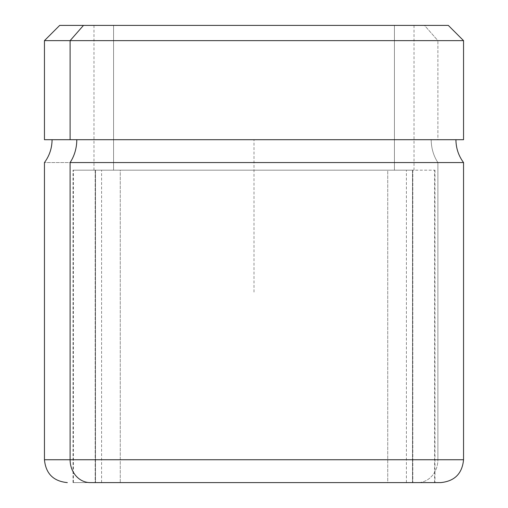 <?xml version="1.0" encoding="UTF-8"?>
<svg xmlns="http://www.w3.org/2000/svg" width="508" height="508" viewBox="0 0 508 508"><rect width="100%" height="100%" fill="white"/><g stroke="black" fill="none" stroke-linecap="round" stroke-linejoin="round"><path stroke-width="0.38" stroke-dasharray="2.54 1.91" d="M448.31 25.4L424.523 25.4L437.896 40.64L463.55 40.64L437.896 40.64L424.523 25.4L59.69 25.4M83.477 25.4L424.523 25.4M113.57 25.4L413.81 25.4L94.19 25.4L113.57 25.4L113.57 170.18L414.02 170.18L394.43 170.18L394.43 25.4L93.98 25.4L394.43 25.4L394.43 170.18L93.98 170.18L113.57 170.18L113.57 25.4M44.45 139.7L437.896 139.7L437.896 40.64L44.45 40.64L437.896 40.64L437.896 139.7L463.55 139.7M455.93 139.7L70.104 139.7M437.896 162.56L463.55 162.56L437.896 162.56A38.1 33.433 -90 0 1 431.209 139.7A38.1 33.433 90 0 0 437.896 162.56L437.896 459.74L463.55 459.74L437.896 459.74L437.896 162.56L44.45 162.56L437.896 162.56M434.975 170.18L434.975 482.6L412.82 482.6L412.82 170.18L95.18 170.18L95.18 482.6L73.26 482.6L434.975 482.6L73.025 482.6L417.836 482.6A22.86 20.06 90 0 0 437.896 459.74L44.45 459.74L437.896 459.74A22.86 20.06 -90 0 1 417.836 482.6L440.69 482.6M412.82 482.6L73.025 482.6L95.18 482.6L95.18 170.18L73.025 170.18L412.82 170.18L412.82 482.6M412.82 170.18L73.26 170.18L412.82 170.18M95.517 170.18L434.594 170.18L412.483 170.18L412.483 482.6L434.594 482.6L95.517 482.6L95.517 170.18L95.517 482.6L73.406 482.6L412.483 482.6L412.483 170.18L95.517 170.18M412.483 482.6L73.641 482.6L412.483 482.6M387.744 482.6L101.797 482.6L387.744 482.6L387.744 170.18L406.4 170.18L120.256 170.18L120.256 482.6L406.4 482.6L101.6 482.6L120.256 482.6L120.256 170.18L101.6 170.18L387.744 170.18L387.744 482.6M113.57 170.18L413.81 170.18L113.57 170.18M120.256 170.18L406.203 170.18L120.256 170.18M254 292.1L254 139.7L406.4 139.7M414.02 170.18L414.02 25.4M93.98 170.18L93.98 25.4M73.025 482.6L73.025 170.18M434.594 482.6L434.594 170.18M73.406 482.6L73.406 170.18M406.4 482.6L406.4 170.18M101.6 482.6L101.6 170.18"/><path stroke-width="0.76" d="M83.477 25.4L59.69 25.4L44.45 40.64L44.45 139.7L463.55 139.7L463.55 40.64L70.104 40.64L83.477 25.4L448.31 25.4L463.55 40.64L44.45 40.64L70.104 40.64L70.104 139.7L70.104 40.64L83.477 25.4L424.523 25.4M70.104 139.7L455.93 139.7C456 148.145 458.54 155.766 463.55 162.56L70.104 162.56A38.1 33.433 90 0 0 76.791 139.7A38.1 33.433 -90 0 1 70.104 162.56L463.55 162.56L463.55 459.74L70.104 459.74L70.104 162.56L70.104 459.74L44.45 459.74L463.55 459.74C462.197 473.627 454.577 481.247 440.69 482.6L90.164 482.6A22.86 20.06 -90 0 1 70.104 459.74A22.86 20.06 90 0 0 90.164 482.6L434.975 482.6M52.07 139.7C52 148.145 49.46 155.766 44.45 162.56L44.45 459.74C45.803 473.627 53.423 481.247 67.31 482.6"/></g></svg>
